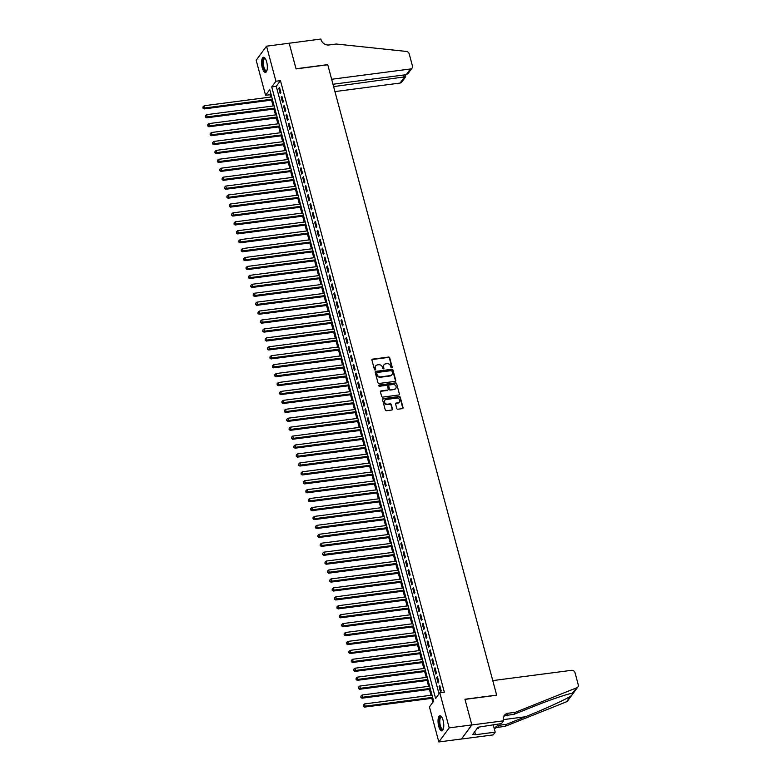 <?xml version="1.0" encoding="UTF-8"?>
<svg xmlns="http://www.w3.org/2000/svg" width="781" height="781" viewBox="0 0 781 781"><rect width="100%" height="100%" fill="white"/><g stroke="black" fill="none" stroke-linecap="round" stroke-linejoin="round"><path stroke-width="1.17" d="M391.74 367.822A0.674 0.586 36.4 0 0 392.199 367.129L389.709 357.815A0.957 0.84 36.4 0 0 388.587 357.054L372.586 359.143A0.957 0.84 36.4 0 0 371.932 360.139L374.421 369.452A0.674 0.586 36.4 0 0 375.671 369.286L375.349 368.085A3.075 2.685 36.4 0 1 377.438 364.903L378.775 364.727A3.075 2.685 36.4 0 1 382.368 367.168L382.69 368.368A0.674 0.586 36.4 0 0 383.93 368.212L383.608 367.002A3.075 2.685 36.4 0 1 385.707 363.829L387.034 363.653A3.075 2.685 36.4 0 1 390.637 366.084L390.959 367.295A0.674 0.586 36.4 0 0 391.74 367.822M391.935 367.763A0.674 0.586 36.4 0 0 391.925 367.509L389.426 358.196A0.957 0.84 36.4 0 0 388.303 357.434L372.303 359.524A0.957 0.84 36.4 0 0 371.932 359.67M375.397 369.921A0.674 0.586 36.4 0 0 375.388 369.667L375.349 368.085M383.666 368.847A0.674 0.586 36.4 0 0 383.656 368.593L383.608 367.002M438.717 726.271A7.625 2.724 82.6 0 1 439.918 715.738A7.625 2.724 82.6 0 1 443.091 720.336A7.625 2.724 82.6 0 1 441.89 730.87A7.625 2.724 82.6 0 1 438.717 726.271M262.279 67.801A7.625 2.724 82.6 0 1 263.48 57.267A7.625 2.724 82.6 0 1 266.653 61.865A7.625 2.724 82.6 0 1 265.452 72.389A7.625 2.724 82.6 0 1 262.279 67.801M396.787 408.453A0.957 0.84 36.4 0 0 397.91 409.215L402.4 408.629A0.957 0.84 36.4 0 0 403.055 407.643L400.282 397.295A0.957 0.84 36.4 0 0 399.159 396.543L383.159 398.622A0.957 0.84 36.4 0 0 382.505 399.618L385.277 409.957A0.957 0.84 36.4 0 0 386.4 410.718L391.828 410.015A0.957 0.84 36.4 0 0 392.482 409.019L391.291 404.597A0.957 0.84 36.4 0 0 390.168 403.836L387.483 404.187A2.568 2.245 36.4 0 1 386.224 399.501L396.758 398.125A2.568 2.245 36.4 0 1 398.017 402.811L396.26 403.035A0.957 0.84 36.4 0 0 395.606 404.031L396.787 408.453M266.546 46.186L289.185 43.228L296.058 68.904L327.756 64.764L496.657 695.11L464.959 699.249L471.841 724.914L449.202 727.872L438.834 741.95L429.443 706.903L433.65 701.201L269.767 89.6L265.569 95.311L256.178 60.264L266.546 46.186L275.927 81.224L271.729 86.935L435.603 698.536L439.81 692.825L449.202 727.872M439.81 692.825L444.34 692.239L280.457 80.638L275.927 81.224M395.098 381.372A0.957 0.84 36.4 0 0 395.752 380.386L392.98 370.048A0.957 0.84 36.4 0 0 391.857 369.286L375.856 371.365A0.957 0.84 36.4 0 0 375.202 372.361L377.975 382.7A0.957 0.84 36.4 0 0 379.097 383.461L395.098 381.372M396.631 383.666L399.403 394.014A0.957 0.84 36.4 0 1 398.749 395.001L382.749 397.09A0.957 0.84 36.4 0 1 381.626 396.328L380.435 391.906A0.957 0.84 36.4 0 1 381.089 390.91L387.581 390.07A0.957 0.84 36.4 0 0 388.235 389.075L387.454 386.136A0.957 0.84 36.4 0 0 386.331 385.375L379.566 386.263A0.674 0.586 36.4 0 1 379.244 385.033L395.508 382.915A0.957 0.84 36.4 0 1 396.631 383.666L399.403 394.014M280.945 92.773L279.5 87.413L278.807 88.36L280.242 93.72L280.945 92.773M283.337 101.696L281.902 96.346L281.199 97.293L282.634 102.653L283.337 101.696M285.729 110.629L284.294 105.269L283.591 106.226L285.026 111.576L285.729 110.629M288.121 119.552L286.686 114.202L285.983 115.149L287.418 120.508L288.121 119.552M290.512 128.484L289.077 123.125L288.374 124.081L289.81 129.431L290.512 128.484M292.904 137.417L291.469 132.057L290.766 133.004L292.201 138.364L292.904 137.417M295.296 146.34L293.861 140.98L293.158 141.937L294.593 147.297L295.296 146.34M297.688 155.273L296.253 149.913L295.55 150.86L296.985 156.22L297.688 155.273M300.08 164.195L298.645 158.846L297.942 159.793L299.377 165.152L300.08 164.195M302.472 173.128L301.036 167.769L300.334 168.725L301.769 174.075L302.472 173.128M304.863 182.051L303.428 176.701L302.725 177.648L304.16 183.008L304.863 182.051M307.255 190.984L305.82 185.624L305.117 186.581L306.552 191.931L307.255 190.984M309.647 199.916L308.212 194.557L307.509 195.504L308.944 200.863L309.647 199.916M312.039 208.839L310.604 203.48L309.911 204.437L311.346 209.796L312.039 208.839M314.431 217.772L312.996 212.412L312.302 213.359L313.737 218.719L314.431 217.772M316.822 226.695L315.387 221.345L314.694 222.292L316.129 227.652L316.822 226.695M319.214 235.628L317.779 230.268L317.086 231.225L318.521 236.575L319.214 235.628M321.616 244.551L320.171 239.201L319.478 240.148L320.913 245.507L321.616 244.551M324.008 253.483L322.573 248.124L321.87 249.08L323.305 254.43L324.008 253.483M326.399 262.416L324.964 257.056L324.261 258.003L325.697 263.363L326.399 262.416M328.791 271.339L327.356 265.979L326.653 266.936L328.088 272.296L328.791 271.339M331.183 280.272L329.748 274.912L329.045 275.859L330.48 281.219L331.183 280.272M333.575 289.195L332.14 283.835L331.437 284.792L332.872 290.151L333.575 289.195M335.967 298.127L334.532 292.768L333.829 293.715L335.264 299.074L335.967 298.127M338.358 307.05L336.923 301.7L336.22 302.647L337.656 308.007L338.358 307.05M340.75 315.983L339.315 310.623L338.612 311.58L340.047 316.93L340.75 315.983M343.142 324.906L341.707 319.556L341.004 320.503L342.439 325.862L343.142 324.906M345.534 333.838L344.099 328.479L343.396 329.436L344.831 334.785L345.534 333.838M347.926 342.771L346.491 337.412L345.788 338.358L347.223 343.718L347.926 342.771M350.318 351.694L348.882 346.334L348.18 347.291L349.615 352.651L350.318 351.694M352.709 360.627L351.274 355.267L350.571 356.214L352.016 361.574L352.709 360.627M355.101 369.55L353.666 364.2L352.973 365.147L354.408 370.506L355.101 369.55M357.493 378.482L356.058 373.123L355.365 374.079L356.8 379.429L357.493 378.482M359.885 387.405L358.45 382.055L357.757 383.002L359.192 388.362L359.885 387.405M362.277 396.338L360.842 390.978L360.148 391.935L361.583 397.285L362.277 396.338M364.678 405.271L363.233 399.911L362.54 400.858L363.975 406.218L364.678 405.271M367.07 414.194L365.635 408.834L364.932 409.791L366.367 415.15L367.07 414.194M369.462 423.126L368.027 417.767L367.324 418.714L368.759 424.073L369.462 423.126M371.854 432.049L370.419 426.699L369.716 427.646L371.151 433.006L371.854 432.049M374.245 440.982L372.81 435.622L372.107 436.579L373.543 441.929L374.245 440.982M376.637 449.905L375.202 444.555L374.499 445.502L375.934 450.862L376.637 449.905M379.029 458.837L377.594 453.478L376.891 454.435L378.326 459.784L379.029 458.837M381.421 467.77L379.986 462.411L379.283 463.358L380.718 468.717L381.421 467.77M383.813 476.693L382.378 471.334L381.675 472.29L383.11 477.65L383.813 476.693M386.204 485.626L384.769 480.266L384.067 481.213L385.502 486.573L386.204 485.626M388.596 494.549L387.161 489.199L386.458 490.146L387.893 495.505L388.596 494.549M390.988 503.481L389.553 498.122L388.85 499.079L390.285 504.428L390.988 503.481M393.38 512.404L391.945 507.054L391.242 508.001L392.677 513.361L393.38 512.404M395.772 521.337L394.337 515.977L393.644 516.934L395.079 522.284L395.772 521.337M398.164 530.27L396.728 524.91L396.035 525.857L397.47 531.217L398.164 530.27M400.555 539.193L399.12 533.833L398.427 534.79L399.862 540.149L400.555 539.193M402.947 548.125L401.512 542.766L400.819 543.713L402.254 549.072L402.947 548.125M405.349 557.048L403.904 551.689L403.211 552.645L404.646 558.005L405.349 557.048M407.741 565.981L406.305 560.621L405.603 561.568L407.038 566.928L407.741 565.981M410.132 574.904L408.697 569.554L407.994 570.501L409.429 575.861L410.132 574.904M412.524 583.837L411.089 578.477L410.386 579.434L411.821 584.784L412.524 583.837M414.916 592.759L413.481 587.41L412.778 588.357L414.213 593.716L414.916 592.759M417.308 601.692L415.873 596.333L415.17 597.289L416.605 602.639L417.308 601.692M419.7 610.625L418.265 605.265L417.562 606.212L418.997 611.572L419.7 610.625M422.091 619.548L420.656 614.188L419.953 615.145L421.389 620.505L422.091 619.548M424.483 628.48L423.048 623.121L422.345 624.068L423.78 629.427L424.483 628.48M426.875 637.403L425.44 632.054L424.737 633L426.172 638.36L426.875 637.403M429.267 646.336L427.832 640.976L427.129 641.933L428.564 647.283L429.267 646.336M431.659 655.259L430.224 649.909L429.521 650.856L430.956 656.216L431.659 655.259M434.051 664.192L432.615 658.832L431.913 659.789L433.348 665.139L434.051 664.192M436.442 673.124L435.007 667.765L434.304 668.712L435.749 674.071L436.442 673.124M438.834 682.047L437.399 676.688L436.706 677.644L438.141 683.004L438.834 682.047M280.457 80.638L276.259 86.349L439.039 693.87M439.098 686.567L440.533 691.927L441.226 690.98L439.791 685.62L439.098 686.567L440.015 686.45M270.861 93.671L270.099 94.716L270.724 97.059M271.544 100.114L273.116 105.982M273.936 109.047L275.508 114.914M276.328 117.98L277.899 123.837M278.719 126.903L280.291 132.77M281.111 135.835L282.683 141.703M283.503 144.758L285.075 150.626M285.895 153.691L287.467 159.558M288.287 162.614L289.858 168.481M290.678 171.547L292.25 177.414M293.07 180.479L294.642 186.337M295.462 189.402L297.034 195.27M297.854 198.335L299.426 204.202M300.255 207.258L301.827 213.125M302.647 216.191L304.219 222.058M305.039 225.113L306.611 230.981M307.431 234.046L309.003 239.913M309.823 242.979L311.394 248.836M312.215 251.902L313.786 257.769M314.606 260.834L316.178 266.692M316.998 269.757L318.57 275.625M319.39 278.69L320.962 284.557M321.782 287.613L323.354 293.48M324.174 296.546L325.745 302.413M326.565 305.469L328.137 311.336M328.957 314.401L330.529 320.269M331.349 323.334L332.921 329.191M333.741 332.257L335.313 338.124M336.133 341.19L337.704 347.057M338.524 350.113L340.096 355.98M340.916 359.045L342.488 364.912M343.318 367.968L344.89 373.835M345.71 376.901L347.281 382.768M348.101 385.834L349.673 391.691M350.493 394.756L352.065 400.624M352.885 403.689L354.457 409.556M355.277 412.612L356.849 418.479M357.669 421.545L359.24 427.412M360.061 430.468L361.632 436.335M362.452 439.4L364.024 445.268M364.844 448.333L366.416 454.191M367.236 457.256L368.808 463.123M369.628 466.189L371.2 472.046M372.02 475.112L373.591 480.979M374.411 484.044L375.983 489.912M376.803 492.967L378.375 498.834M379.195 501.9L380.767 507.767M381.587 510.833L383.159 516.69M383.988 519.755L385.56 525.623M386.38 528.688L387.952 534.546M388.772 537.611L390.344 543.478M391.164 546.544L392.736 552.411M393.556 555.467L395.127 561.334M395.947 564.399L397.519 570.267M398.339 573.322L399.911 579.19M400.731 582.255L402.303 588.122M403.123 591.188L404.695 597.045M405.515 600.111L407.086 605.978M407.907 609.043L409.478 614.911M410.298 617.966L411.87 623.834M412.69 626.899L414.262 632.766M415.082 635.822L416.654 641.689M417.474 644.755L419.046 650.622M419.866 653.687L421.437 659.545M422.257 662.61L423.829 668.477M424.649 671.543L426.221 677.41M427.051 680.466L428.623 686.333M429.443 689.398L431.014 695.266M431.834 698.321L432.879 702.236M471.841 724.914L461.473 738.992L438.834 741.95M270.099 94.716L265.569 95.311M276.259 86.349L271.729 86.935M278.807 88.36L279.725 88.243M281.199 97.293L282.117 97.176M283.591 106.226L284.509 106.099M285.983 115.149L286.9 115.032M288.374 124.081L289.302 123.954M290.766 133.004L291.694 132.887M293.158 141.937L294.086 141.82M295.55 150.86L296.477 150.743M297.942 159.793L298.869 159.675M300.334 168.725L301.261 168.598M302.725 177.648L303.653 177.531M305.117 186.581L306.045 186.454M307.509 195.504L308.436 195.387M309.911 204.437L310.828 204.31M312.302 213.359L313.22 213.242M314.694 222.292L315.612 222.175M317.086 231.225L318.004 231.098M319.478 240.148L320.395 240.031M321.87 249.08L322.787 248.954M324.261 258.003L325.179 257.886M326.653 266.936L327.571 266.809M329.045 275.859L329.972 275.742M331.437 284.792L332.364 284.675M333.829 293.715L334.756 293.597M336.22 302.647L337.148 302.53M338.612 311.58L339.54 311.453M341.004 320.503L341.932 320.386M343.396 329.436L344.323 329.309M345.788 338.358L346.715 338.241M348.18 347.291L349.107 347.174M350.571 356.214L351.499 356.097M352.973 365.147L353.891 365.03M355.365 374.079L356.282 373.953M357.757 383.002L358.674 382.885M360.148 391.935L361.066 391.808M362.54 400.858L363.458 400.741M364.932 409.791L365.85 409.674M367.324 418.714L368.241 418.596M369.716 427.646L370.633 427.529M372.107 436.579L373.035 436.452M374.499 445.502L375.427 445.385M376.891 454.435L377.819 454.308M379.283 463.358L380.21 463.24M381.675 472.29L382.602 472.163M384.067 481.213L384.994 481.096M386.458 490.146L387.386 490.029M388.85 499.079L389.778 498.952M391.242 508.001L392.169 507.884M393.644 516.934L394.561 516.807M396.035 525.857L396.953 525.74M398.427 534.79L399.345 534.663M400.819 543.713L401.737 543.596M403.211 552.645L404.128 552.528M405.603 561.568L406.52 561.451M407.994 570.501L408.912 570.384M410.386 579.434L411.304 579.307M412.778 588.357L413.705 588.239M415.17 597.289L416.097 597.162M417.562 606.212L418.489 606.095M419.953 615.145L420.881 615.028M422.345 624.068L423.273 623.951M424.737 633L425.665 632.883M427.129 641.933L428.056 641.806M429.521 650.856L430.448 650.739M431.913 659.789L432.84 659.662M434.304 668.712L435.232 668.595M436.706 677.644L437.624 677.517M383.852 365.01A3.075 2.685 36.4 0 0 383.334 367.382M375.583 366.084A3.075 2.685 36.4 0 0 375.065 368.466M395.469 381.235A0.957 0.84 36.4 0 0 395.469 380.767L392.706 370.428A0.957 0.84 36.4 0 0 391.574 369.667L375.573 371.746A0.957 0.84 36.4 0 0 375.212 371.893M391.994 371.17A0.674 0.586 36.4 0 0 391.213 370.633L377.164 372.469A0.674 0.586 36.4 0 0 376.706 373.162L377.047 374.431A3.075 2.685 36.4 0 0 380.64 376.872L390.246 375.612A3.075 2.685 36.4 0 0 392.335 372.439L391.994 371.17M376.696 372.908A0.674 0.586 36.4 0 0 376.422 373.543L376.706 373.162M391.818 374.812A3.075 2.685 36.4 0 1 389.963 375.993L380.367 377.252A3.075 2.685 36.4 0 1 376.764 374.812L376.422 373.543M387.952 389.924A0.957 0.84 36.4 0 1 387.308 390.451L380.816 391.291A0.957 0.84 36.4 0 0 380.445 391.437M396.357 384.047A0.957 0.84 36.4 0 0 395.225 383.295L378.961 385.414A0.674 0.586 36.4 0 0 378.775 385.472M394.317 389.192A2.568 2.245 36.4 0 0 393.058 384.496L389.348 384.984A0.957 0.84 36.4 0 0 388.694 385.98L389.485 388.909A0.957 0.84 36.4 0 0 390.607 389.67L394.034 389.573A2.568 2.245 36.4 0 0 395.606 388.547M388.704 385.502A0.957 0.84 36.4 0 0 388.411 386.361L388.694 385.98M394.034 389.573L390.324 390.051A0.957 0.84 36.4 0 1 389.202 389.289L388.411 386.361M399.296 402.166A2.568 2.245 36.4 0 1 397.734 403.191L395.977 403.416A0.957 0.84 36.4 0 0 395.606 403.562M384.652 400.516A2.568 2.245 36.4 0 0 387.2 404.568L387.483 404.187M392.189 409.869A0.957 0.84 36.4 0 0 392.199 409.4L391.008 404.978A0.957 0.84 36.4 0 0 389.885 404.216L387.2 404.568M402.771 408.492A0.957 0.84 36.4 0 0 402.771 408.024L400.009 397.675A0.957 0.84 36.4 0 0 398.886 396.924L382.875 399.003A0.957 0.84 36.4 0 0 382.514 399.15M271.729 96.922L204.222 105.728L204.817 107.963L204.124 108.91L272.549 99.988M203.255 107.729L203.011 106.841L202.972 108.11L204.817 107.963L272.325 99.158M203.011 106.841L204.222 105.728M204.124 108.91L202.972 108.11M266.877 70.661A6.599 2.353 82.6 0 1 266.877 70.671A6.599 2.353 82.6 0 1 264.359 69.978A6.599 2.353 82.6 0 1 262.748 61.621A6.599 2.353 82.6 0 1 265.296 58.575A6.599 2.353 82.6 0 1 265.306 58.575M265.394 58.731A6.111 2.177 -97.4 0 0 264.857 58.614A6.111 2.177 -97.4 0 0 263.343 62.89A6.111 2.177 -97.4 0 0 264.876 69.529A6.111 2.177 -97.4 0 0 266.438 70.739A6.111 2.177 -97.4 0 0 266.936 70.495M263.919 57.306A7.576 2.704 -97.4 0 0 262.348 62.929A7.576 2.704 -97.4 0 0 264.242 70.749A7.576 2.704 -97.4 0 0 265.872 72.242M443.315 729.132A6.599 2.353 82.6 0 1 443.315 729.142A6.599 2.353 82.6 0 1 440.796 728.448A6.599 2.353 82.6 0 1 439.186 720.102A6.599 2.353 82.6 0 1 441.734 717.046A6.599 2.353 82.6 0 1 441.743 717.056M441.831 717.202A6.111 2.177 -97.4 0 0 441.294 717.095A6.111 2.177 -97.4 0 0 439.781 721.361A6.111 2.177 -97.4 0 0 441.314 727.999A6.111 2.177 -97.4 0 0 442.876 729.21A6.111 2.177 -97.4 0 0 443.374 728.966M440.357 715.777A7.576 2.704 -97.4 0 0 438.785 721.4A7.576 2.704 -97.4 0 0 440.679 729.22A7.576 2.704 -97.4 0 0 442.31 730.713M477.064 728.566L478.45 728.38L478.646 727.121M334.942 91.572L400.077 83.069L404.265 77.387L403.631 75.025M333.614 86.603L405.69 76.743L401.717 82.132A2.929 2.568 -143.6 0 1 400.077 83.069M289.175 43.189L296.028 68.767L327.727 64.628L331.642 79.272L410.435 68.992A2.929 2.568 36.4 0 0 412.436 65.965L409.176 53.772A2.929 2.568 36.4 0 0 406.413 51.439L336.26 44.019L329.016 44.966A6.844 5.994 -143.6 0 1 321.001 39.538L320.864 39.05L289.136 43.238M332.979 84.241L406.247 74.683L410.435 68.992M412.085 68.054L408.112 73.443L406.247 74.683M405.456 74.791L405.69 76.743M492.772 680.602L571.565 670.323A2.929 2.568 36.4 0 1 575.001 672.646L578.262 684.839A2.929 2.568 36.4 0 1 576.895 687.71L515.333 712.311L508.08 713.258A6.844 5.994 36.4 0 0 504.243 715.455A6.844 5.994 36.4 0 0 503.423 720.336L503.55 720.824L471.851 724.963L464.998 699.385L496.696 695.246L492.772 680.602M577.911 686.929L567.543 701.006A2.929 2.568 -143.6 0 1 566.528 701.787L504.965 726.389L506.498 724.309L525.379 716.763C543.342 709.656 564.712 699.952 570.628 696.222C572.658 694.358 573.381 693.382 572.795 693.274C569.74 693.128 550.79 699.542 532.671 706.854L513.791 714.4L506.547 715.337A6.844 5.994 36.4 0 0 503.608 716.587M513.791 714.4L515.333 712.311M504.965 726.389L497.722 727.336A6.844 5.994 36.4 0 0 494.783 728.585M494.5 729.474A6.844 5.994 36.4 0 1 495.418 727.443A6.844 5.994 36.4 0 1 499.254 725.256L506.498 724.309M576.895 687.71L572.19 693.333M471.851 724.963L461.483 739.041L493.182 734.901L495.213 732.148L474.926 734.794L475.375 734.189L474.721 731.738M503.55 720.824L501.519 723.587L478.07 727.199L472.661 734.54L475.375 734.189M495.213 732.148L493.211 724.67M274.121 105.855L206.614 114.661L207.209 116.896L206.516 117.843L274.941 108.92M205.647 116.662L205.403 115.764L205.364 117.043L207.209 116.896L274.717 108.081M205.403 115.764L206.614 114.661M206.516 117.843L205.364 117.043M276.513 114.778L209.005 123.593L209.611 125.819L208.908 126.776L277.333 117.843M208.039 125.595L207.805 124.696L207.756 125.966L209.611 125.819L277.118 117.013M207.805 124.696L209.005 123.593M208.908 126.776L207.756 125.966M278.905 123.71L211.397 132.516L212.002 134.752L211.3 135.699L279.725 126.776M210.431 134.517L210.196 133.629L210.148 134.898L212.002 134.752L279.51 125.946M210.196 133.629L211.397 132.516M211.3 135.699L210.148 134.898M281.297 132.633L213.789 141.449L214.394 143.675L213.691 144.631L282.117 135.699M212.822 143.45L212.588 142.552L212.539 143.831L214.394 143.675L281.902 134.869M212.588 142.552L213.789 141.449M213.691 144.631L212.539 143.831M283.688 141.566L216.181 150.372L216.786 152.607L216.083 153.554L284.518 144.631M215.214 152.373L214.98 151.485L214.941 152.754L216.786 152.607L284.294 143.802M214.98 151.485L216.181 150.372M216.083 153.554L214.941 152.754M286.09 150.499L218.582 159.304L219.178 161.53L218.475 162.487L286.91 153.554M217.606 161.306L217.372 160.408L217.333 161.687L219.178 161.53L286.686 152.725M217.372 160.408L218.582 159.304M218.475 162.487L217.333 161.687M288.482 159.422L220.974 168.227L221.57 170.463L220.867 171.41L289.302 162.487M219.998 170.229L219.764 169.34L219.725 170.609L221.57 170.463L289.077 161.657M219.764 169.34L220.974 168.227M220.867 171.41L219.725 170.609M290.874 168.354L223.366 177.16L223.962 179.396L223.259 180.343L291.694 171.42M222.39 179.161L222.155 178.263L222.116 179.542L223.962 179.396L291.469 170.58M222.155 178.263L223.366 177.16M223.259 180.343L222.116 179.542M293.265 177.277L225.758 186.083L226.353 188.319L225.65 189.275L294.086 180.343M224.782 188.084L224.547 187.196L224.508 188.465L226.353 188.319L293.861 179.513M224.547 187.196L225.758 186.083M225.65 189.275L224.508 188.465M295.657 186.21L228.15 195.016L228.745 197.251L228.042 198.198L296.477 189.275M227.183 197.017L226.939 196.129L226.9 197.398L228.745 197.251L296.253 188.446M226.939 196.129L228.15 195.016M228.042 198.198L226.9 197.398M298.049 195.133L230.541 203.948L231.137 206.174L230.434 207.131L298.869 198.198M229.575 205.95L229.331 205.052L229.292 206.33L231.137 206.174L298.645 197.368M229.331 205.052L230.541 203.948M230.434 207.131L229.292 206.33M300.441 204.066L232.933 212.871L233.529 215.107L232.826 216.054L301.261 207.131M231.967 214.873L231.723 213.984L231.684 215.253L233.529 215.107L301.036 206.301M231.723 213.984L232.933 212.871M232.826 216.054L231.684 215.253M302.833 212.998L235.325 221.804L235.921 224.03L235.218 224.987L303.653 216.054M234.359 223.805L234.115 222.907L234.075 224.186L235.921 224.03L303.428 215.224M234.115 222.907L235.325 221.804M235.218 224.987L234.075 224.186M305.225 221.921L237.717 230.727L238.312 232.963L237.609 233.909L306.045 224.987M236.75 232.728L236.506 231.84L236.467 233.109L238.312 232.963L305.82 224.157M236.506 231.84L237.717 230.727M237.609 233.909L236.467 233.109M307.616 230.854L240.109 239.66L240.704 241.895L240.011 242.842L308.436 233.909M239.142 241.661L238.898 240.763L238.859 242.042L240.704 241.895L308.212 233.08M238.898 240.763L240.109 239.66M240.011 242.842L238.859 242.042M310.008 239.777L242.5 248.583L243.096 250.818L242.403 251.775L310.828 242.842M241.534 250.584L241.29 249.695L241.251 250.965L243.096 250.818L310.604 242.012M241.29 249.695L242.5 248.583M242.403 251.775L241.251 250.965M312.4 248.709L244.892 257.515L245.488 259.751L244.795 260.698L313.22 251.775M243.926 259.517L243.682 258.628L243.643 259.897L245.488 259.751L312.996 250.935M243.682 258.628L244.892 257.515M244.795 260.698L243.643 259.897M314.792 257.632L247.284 266.448L247.88 268.674L247.186 269.63L315.612 260.698M246.318 268.449L246.074 267.551L246.035 268.83L247.88 268.674L315.387 259.868M246.074 267.551L247.284 266.448M247.186 269.63L246.035 268.83M317.184 266.565L249.676 275.371L250.281 277.606L249.578 278.553L318.004 269.63M248.709 277.372L248.475 276.484L248.426 277.753L250.281 277.606L317.789 268.801M248.475 276.484L249.676 275.371M249.578 278.553L248.426 277.753M319.575 275.498L252.068 284.304L252.673 286.529L251.97 287.486L320.395 278.553M251.101 286.305L250.867 285.407L250.818 286.686L252.673 286.529L320.181 277.724M250.867 285.407L252.068 284.304M251.97 287.486L250.818 286.686M321.967 284.421L254.46 293.226L255.065 295.462L254.362 296.409L322.787 287.486M253.493 295.228L253.259 294.339L253.21 295.608L255.065 295.462L322.573 286.656M253.259 294.339L254.46 293.226M254.362 296.409L253.21 295.608M324.359 293.353L256.851 302.159L257.457 304.385L256.754 305.342L325.179 296.409M255.885 304.16L255.651 303.262L255.602 304.541L257.457 304.385L324.964 295.579M255.651 303.262L256.851 302.159M256.754 305.342L255.602 304.541M326.751 302.276L259.243 311.082L259.848 313.318L259.146 314.265L327.581 305.342M258.277 313.083L258.042 312.195L258.003 313.464L259.848 313.318L327.356 304.512M258.042 312.195L259.243 311.082M259.146 314.265L258.003 313.464M329.152 311.209L261.645 320.015L262.24 322.25L261.537 323.197L329.972 314.274M260.669 322.016L260.434 321.128L260.395 322.397L262.24 322.25L329.748 313.435M260.434 321.128L261.645 320.015M261.537 323.197L260.395 322.397M331.544 320.132L264.037 328.947L264.632 331.173L263.929 332.13L332.364 323.197M263.06 330.949L262.826 330.051L262.787 331.329L264.632 331.173L332.14 322.368M262.826 330.051L264.037 328.947M263.929 332.13L262.787 331.329M333.936 329.065L266.428 337.87L267.024 340.106L266.321 341.053L334.756 332.13M265.452 339.872L265.218 338.983L265.179 340.252L267.024 340.106L334.532 331.3M265.218 338.983L266.428 337.87M266.321 341.053L265.179 340.252M336.328 337.997L268.82 346.803L269.416 349.029L268.713 349.986L337.148 341.053M267.844 348.804L267.61 347.906L267.571 349.185L269.416 349.029L336.923 340.223M267.61 347.906L268.82 346.803M268.713 349.986L267.571 349.185M338.72 346.92L271.212 355.726L271.808 357.962L271.105 358.909L339.54 349.986M270.246 357.727L270.001 356.839L269.962 358.108L271.808 357.962L339.315 349.156M270.001 356.839L271.212 355.726M271.105 358.909L269.962 358.108M341.112 355.853L273.604 364.659L274.199 366.885L273.496 367.841L341.932 358.909M272.637 366.66L272.393 365.762L272.354 367.041L274.199 366.885L341.707 358.079M272.393 365.762L273.604 364.659M273.496 367.841L272.354 367.041M343.503 364.776L275.996 373.582L276.591 375.817L275.888 376.764L344.323 367.841M275.029 375.583L274.785 374.695L274.746 375.964L276.591 375.817L344.099 367.011M274.785 374.695L275.996 373.582M275.888 376.764L274.746 375.964M345.895 373.709L278.387 382.514L278.983 384.75L278.28 385.697L346.715 376.774M277.421 384.516L277.177 383.617L277.138 384.896L278.983 384.75L346.491 375.934M277.177 383.617L278.387 382.514M278.28 385.697L277.138 384.896M348.287 382.631L280.779 391.437L281.375 393.673L280.682 394.63L349.107 385.697M279.813 393.448L279.569 392.55L279.53 393.819L281.375 393.673L348.882 384.867M279.569 392.55L280.779 391.437M280.682 394.63L279.53 393.819M350.679 391.564L283.171 400.37L283.767 402.605L283.073 403.552L351.499 394.63M282.205 402.371L281.961 401.483L281.921 402.752L283.767 402.605L351.274 393.8M281.961 401.483L283.171 400.37M283.073 403.552L281.921 402.752M353.071 400.487L285.563 409.303L286.158 411.528L285.465 412.485L353.891 403.552M284.596 411.304L284.352 410.406L284.313 411.685L286.158 411.528L353.666 402.723M284.352 410.406L285.563 409.303M285.465 412.485L284.313 411.685M355.462 409.42L287.955 418.225L288.55 420.461L287.857 421.408L356.282 412.485M286.988 420.227L286.744 419.338L286.705 420.608L288.55 420.461L356.058 411.655M286.744 419.338L287.955 418.225M287.857 421.408L286.705 420.608M357.854 418.352L290.347 427.158L290.942 429.384L290.249 430.341L358.674 421.408M289.38 429.159L289.136 428.261L289.097 429.54L290.942 429.384L358.45 420.578M289.136 428.261L290.347 427.158M290.249 430.341L289.097 429.54M360.246 427.275L292.738 436.081L293.344 438.317L292.641 439.264L361.066 430.341M291.772 438.082L291.538 437.194L291.489 438.463L293.344 438.317L360.851 429.511M291.538 437.194L292.738 436.081M292.641 439.264L291.489 438.463M362.638 436.208L295.13 445.014L295.735 447.249L295.033 448.196L363.458 439.264M294.164 447.015L293.929 446.117L293.881 447.396L295.735 447.249L363.243 438.434M293.929 446.117L295.13 445.014M295.033 448.196L293.881 447.396M365.03 445.131L297.522 453.937L298.127 456.172L297.424 457.129L365.85 448.196M296.555 455.938L296.321 455.05L296.272 456.319L298.127 456.172L365.635 447.367M296.321 455.05L297.522 453.937M297.424 457.129L296.272 456.319M367.421 454.064L299.914 462.869L300.519 465.105L299.816 466.052L368.251 457.129M298.947 464.871L298.713 463.982L298.674 465.251L300.519 465.105L368.027 456.299M298.713 463.982L299.914 462.869M299.816 466.052L298.674 465.251M369.823 462.987L302.315 471.802L302.911 474.028L302.208 474.985L370.643 466.052M301.339 473.803L301.105 472.905L301.066 474.184L302.911 474.028L370.419 465.222M301.105 472.905L302.315 471.802M302.208 474.985L301.066 474.184M372.215 471.919L304.707 480.725L305.303 482.961L304.6 483.908L373.035 474.985M303.731 482.726L303.497 481.838L303.458 483.107L305.303 482.961L372.81 474.155M303.497 481.838L304.707 480.725M304.6 483.908L303.458 483.107M374.607 480.852L307.099 489.658L307.694 491.884L306.992 492.84L375.427 483.908M306.123 491.659L305.888 490.761L305.849 492.04L307.694 491.884L375.202 483.078M305.888 490.761L307.099 489.658M306.992 492.84L305.849 492.04M376.998 489.775L309.491 498.581L310.086 500.816L309.383 501.763L377.819 492.84M308.515 500.582L308.28 499.694L308.241 500.963L310.086 500.816L377.594 492.01M308.28 499.694L309.491 498.581M309.383 501.763L308.241 500.963M379.39 498.708L311.883 507.513L312.478 509.739L311.775 510.696L380.21 501.763M310.916 509.515L310.672 508.616L310.633 509.895L312.478 509.739L379.986 500.933M310.672 508.616L311.883 507.513M311.775 510.696L310.633 509.895M381.782 507.63L314.274 516.436L314.87 518.672L314.167 519.619L382.602 510.696M313.308 518.438L313.064 517.549L313.025 518.818L314.87 518.672L382.378 509.866M313.064 517.549L314.274 516.436M314.167 519.619L313.025 518.818M384.174 516.563L316.666 525.369L317.262 527.605L316.559 528.552L384.994 519.629M315.7 527.37L315.456 526.482L315.417 527.751L317.262 527.605L384.769 518.789M315.456 526.482L316.666 525.369M316.559 528.552L315.417 527.751M386.566 525.486L319.058 534.302L319.654 536.527L318.951 537.484L387.386 528.552M318.092 536.303L317.847 535.405L317.808 536.684L319.654 536.527L387.161 527.722M317.847 535.405L319.058 534.302M318.951 537.484L317.808 536.684M388.958 534.419L321.45 543.225L322.045 545.46L321.352 546.407L389.778 537.484M320.483 545.226L320.239 544.337L320.2 545.607L322.045 545.46L389.553 536.654M320.239 544.337L321.45 543.225M321.352 546.407L320.2 545.607M391.349 543.351L323.842 552.157L324.437 554.383L323.744 555.34L392.169 546.407M322.875 554.159L322.631 553.26L322.592 554.539L324.437 554.383L391.945 545.577M322.631 553.26L323.842 552.157M323.744 555.34L322.592 554.539M393.741 552.274L326.233 561.08L326.829 563.316L326.136 564.263L394.561 555.34M325.267 563.081L325.023 562.193L324.984 563.462L326.829 563.316L394.337 554.51M325.023 562.193L326.233 561.08M326.136 564.263L324.984 563.462M396.133 561.207L328.625 570.013L329.221 572.239L328.528 573.195L396.953 564.263M327.659 572.014L327.415 571.116L327.376 572.395L329.221 572.239L396.728 563.433M327.415 571.116L328.625 570.013M328.528 573.195L327.376 572.395M398.525 570.13L331.017 578.936L331.613 581.171L330.919 582.118L399.345 573.195M330.051 580.937L329.807 580.049L329.767 581.318L331.613 581.171L399.12 572.366M329.807 580.049L331.017 578.936M330.919 582.118L329.767 581.318M400.917 579.063L333.409 587.868L334.014 590.104L333.311 591.051L401.737 582.128M332.442 589.87L332.208 588.972L332.159 590.251L334.014 590.104L401.522 581.289M332.208 588.972L333.409 587.868M333.311 591.051L332.159 590.251M403.308 587.986L335.801 596.801L336.406 599.027L335.703 599.984L404.128 591.051M334.834 598.802L334.6 597.904L334.551 599.173L336.406 599.027L403.914 590.221M334.6 597.904L335.801 596.801M335.703 599.984L334.551 599.173M405.7 596.918L338.193 605.724L338.798 607.96L338.095 608.907L406.52 599.984M337.226 607.725L336.992 606.837L336.943 608.106L338.798 607.96L406.305 599.154M336.992 606.837L338.193 605.724M338.095 608.907L336.943 608.106M408.092 605.841L340.584 614.657L341.19 616.883L340.487 617.839L408.922 608.907M339.618 616.658L339.384 615.76L339.344 617.039L341.19 616.883L408.697 608.077M339.384 615.76L340.584 614.657M340.487 617.839L339.344 617.039M410.484 614.774L342.976 623.58L343.581 625.815L342.879 626.762L411.314 617.839M342.01 625.581L341.775 624.693L341.736 625.962L343.581 625.815L411.089 617.01M341.775 624.693L342.976 623.58M342.879 626.762L341.736 625.962M412.885 623.707L345.378 632.512L345.973 634.738L345.27 635.695L413.705 626.762M344.401 634.514L344.167 633.616L344.128 634.894L345.973 634.738L413.481 625.932M344.167 633.616L345.378 632.512M345.27 635.695L344.128 634.894M415.277 632.63L347.77 641.435L348.365 643.671L347.662 644.618L416.097 635.695M346.793 643.437L346.559 642.548L346.52 643.817L348.365 643.671L415.873 634.865M346.559 642.548L347.77 641.435M347.662 644.618L346.52 643.817M417.669 641.562L350.161 650.368L350.757 652.604L350.054 653.551L418.489 644.628M349.185 652.369L348.951 651.471L348.912 652.75L350.757 652.604L418.265 643.788M348.951 651.471L350.161 650.368M350.054 653.551L348.912 652.75M420.061 650.485L352.553 659.291L353.149 661.527L352.446 662.483L420.881 653.551M351.577 661.292L351.343 660.404L351.304 661.673L353.149 661.527L420.656 652.721M351.343 660.404L352.553 659.291M352.446 662.483L351.304 661.673M422.453 659.418L354.945 668.224L355.54 670.459L354.838 671.406L423.273 662.483M353.978 670.225L353.734 669.337L353.695 670.606L355.54 670.459L423.048 661.653M353.734 669.337L354.945 668.224M354.838 671.406L353.695 670.606M424.844 668.341L357.337 677.156L357.932 679.382L357.229 680.339L425.665 671.406M356.37 679.158L356.126 678.259L356.087 679.538L357.932 679.382L425.44 670.576M356.126 678.259L357.337 677.156M357.229 680.339L356.087 679.538M427.236 677.273L359.729 686.079L360.324 688.315L359.621 689.262L428.056 680.339M358.762 688.081L358.518 687.192L358.479 688.461L360.324 688.315L427.832 679.509M358.518 687.192L359.729 686.079M359.621 689.262L358.479 688.461M429.628 686.206L362.12 695.012L362.716 697.238L362.013 698.194L430.448 689.262M361.154 697.013L360.91 696.115L360.871 697.394L362.716 697.238L430.224 688.432M360.91 696.115L362.12 695.012M362.013 698.194L360.871 697.394M432.02 695.129L364.512 703.935L365.108 706.17L364.415 707.117L432.84 698.194M363.546 705.936L363.302 705.048L363.263 706.317L365.108 706.17L432.615 697.365M363.302 705.048L364.512 703.935M364.415 707.117L363.263 706.317M506.547 715.337L508.08 713.258M499.254 725.256L497.722 727.336M566.528 701.787L570.628 696.222M525.379 716.763L503.276 719.643"/></g></svg>
